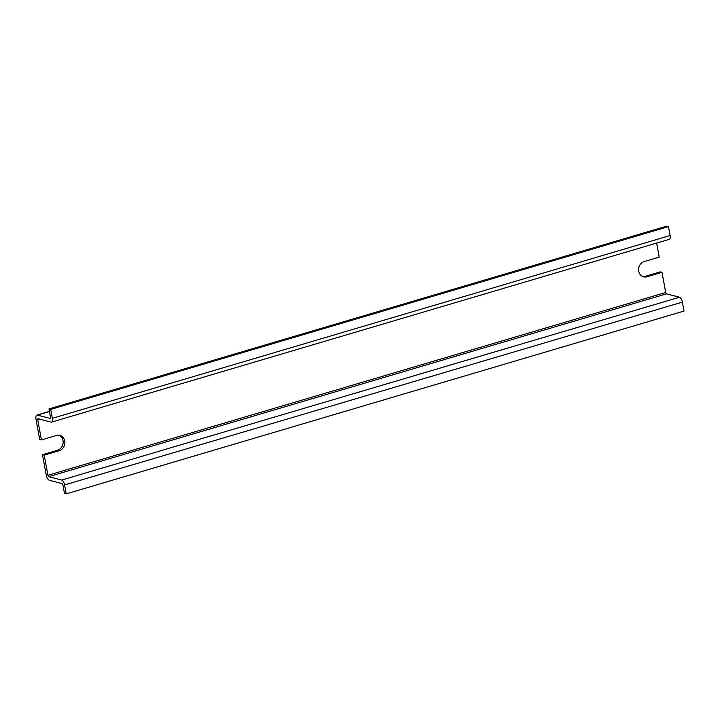 <?xml version="1.0" encoding="UTF-8"?>
<svg xmlns="http://www.w3.org/2000/svg" width="720" height="720" viewBox="0 0 720 720"><rect width="100%" height="100%" fill="white"/><g stroke="black" fill="none" stroke-linecap="round" stroke-linejoin="round"><path stroke-width="1.08" d="M48.726 476.658L61.695 480.051A4.527 1.899 73.5 0 1 64.584 484.938L66.222 493.875L64.485 493.416L63.063 485.694A2.016 0.846 73.5 0 0 61.785 483.525L49.392 480.276A5.031 2.115 73.5 0 1 46.188 474.84L42.489 454.689L44.226 455.148L47.925 475.299A1.26 0.531 73.5 0 0 48.726 476.658L666.504 293.841A1.26 0.531 73.5 0 1 665.703 292.482L662.004 272.331L660.267 271.872L645.264 276.318A7.929 6.975 -75.3 0 1 642.744 276.543M666.504 293.841L679.482 297.234A4.527 1.899 73.5 0 1 682.362 302.121L684 311.058L66.222 493.875M41.436 439.938L39.699 439.488L36 419.337A5.031 2.115 73.5 0 1 36.891 415.116A5.031 2.115 73.5 0 1 37.431 415.116L49.824 418.356A2.016 0.846 73.5 0 0 50.04 418.356A2.016 0.846 73.5 0 0 50.4 416.664L48.978 408.942L50.715 409.401L52.353 418.329A4.527 1.899 73.5 0 1 51.561 422.127A4.527 1.899 73.5 0 1 51.066 422.127L38.097 418.734A1.26 0.531 73.5 0 0 37.962 418.734A1.26 0.531 73.5 0 0 37.737 419.787L41.436 439.938L56.439 435.501A7.929 6.975 104.7 0 1 59.85 435.429A7.929 6.975 104.7 0 1 64.872 442.962A7.929 6.975 104.7 0 1 59.229 450.702L44.226 455.148M50.715 409.401L668.493 226.584L670.131 235.512A4.527 1.899 73.5 0 1 669.339 239.31L51.561 422.127M48.978 408.942L666.756 226.125L668.493 226.584M58.959 435.267A7.929 6.975 -75.3 0 1 63.099 443.016A7.929 6.975 -75.3 0 1 57.492 450.252L42.489 454.689M656.64 243.072L659.214 257.121L644.211 261.567A7.929 6.975 104.7 0 0 638.568 269.307A7.929 6.975 104.7 0 0 643.599 276.84A7.929 6.975 104.7 0 0 647.001 276.768L662.004 272.331M47.925 475.299L665.703 292.482M61.695 480.051L679.482 297.234M64.584 484.938L682.362 302.121M52.353 418.329L670.131 235.512M37.431 415.116L49.455 411.552M37.737 419.787L39.798 419.175M647.001 276.768L645.264 276.318M59.229 450.702L57.492 450.252M36.891 415.116L49.428 411.399"/></g></svg>
